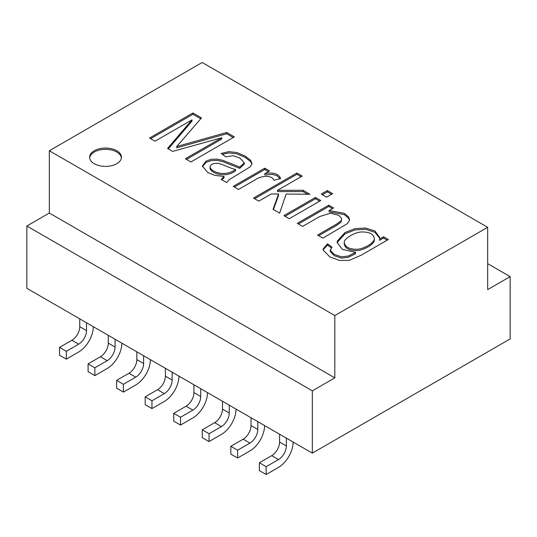 <?xml version="1.0" encoding="UTF-8"?>
<svg xmlns="http://www.w3.org/2000/svg" width="537" height="537" viewBox="0 0 537 537"><rect width="100%" height="100%" fill="white"/><g stroke="black" fill="none" stroke-linecap="round" stroke-linejoin="round"><path stroke-width="0.81" d="M329.114 210.517L344.324 213.323L348.54 216.928L349.567 219.667L349.439 220.546L347.124 223.788L322.898 238.139L317.575 235.072L336.773 223.989L341.055 220.814L341.666 219.197L341.404 218.042L338.625 215.31L330.53 213.169L319.83 216.478L302.6 226.426L297.283 223.352L328.798 205.161L333.598 207.926L329.114 210.517L329.114 211.813L344.324 214.619L348.54 218.223L349.5 220.304M298.404 224.003L328.798 206.456L328.798 205.161M328.798 206.456L332.47 208.578M285.046 216.29L315.441 198.744L319.636 201.167M320.757 200.516L289.242 218.713L283.925 215.639L315.441 197.448L320.757 200.516M315.441 198.744L315.441 197.448M322.375 194.743L327.348 191.87L331.544 194.287M332.672 193.642L326.57 197.166L321.247 194.092L327.348 190.568L332.672 193.642M327.348 191.87L327.348 190.568M273.44 209.584L278.549 195.307L278.549 194.011L271.259 193.944L258.8 201.133L253.477 198.066L296.907 172.995L302.224 176.062L277.535 190.32L303.009 190.266L309.943 194.273L286.12 194.072L279.643 213.169L273.051 209.363L278.549 194.011M277.535 190.32L277.535 191.615L303.009 191.568L307.667 194.253M254.605 198.71L296.907 174.29L301.103 176.713M303.009 191.568L303.009 190.266M296.907 174.29L296.907 172.995M264.788 173.713C273.145 172.001 278.435 173.612 280.656 178.532L273.924 180.284C271.534 174.23 259.955 176.143 255.015 179.922L238.535 189.433L233.239 186.379L264.754 168.188L269.554 170.954L264.788 173.713L264.788 175.008L272.507 174.391L276.958 175.727L280.079 178.687M234.367 187.03L264.754 169.484L268.433 171.605M224.05 176.498L214.766 175.344L207.826 172.545L202.348 166.067L206.033 161.093L211.33 159.274L217.17 159.106L222.774 160.308L239.717 167.047L244.288 162.839L240.005 158.14L233.125 155.696L225.782 156.871L221.184 153.414L228.937 151.642L236.824 152.528L245.094 156.032L250.705 160.375L252.034 163.879L250.067 166.92L229.165 179.687L226.708 182.607L221.217 179.439L224.05 176.498L224.05 177.794L221.848 179.801M202.395 166.718L206.033 162.389L211.33 160.57L217.17 160.402L222.774 161.603L239.717 168.35L239.717 167.047M209.967 168.598L209.967 167.302C211.377 170.263 214.766 172.256 220.143 173.276C226.151 173.981 231.286 172.719 235.555 169.491C232.145 168.98 223.291 164.631 219.049 163.496C213.525 162.865 210.497 164.134 209.967 167.302L209.967 168.598C211.377 171.558 214.766 173.552 220.143 174.572C226.151 175.277 231.286 174.015 235.555 170.786L235.555 169.491M222.358 154.294L228.937 152.944L236.824 153.824L245.094 157.334L250.705 161.671L251.994 164.08M201.496 117.912L176.72 146.534L226.708 132.464L234.34 136.868L190.917 161.946L185.393 158.757L221.794 137.74L172.645 151.394L167.551 148.454L192.011 119.845L155.005 141.211L149.514 138.043L192.937 112.965L201.496 117.912M226.708 132.464L226.708 133.76L176.72 147.836L176.72 146.534M150.635 138.687L192.937 114.267L192.937 112.965M192.937 114.267L200.751 118.778M89.672 157.878A15.895 9.176 180 0 1 105.527 149.353A15.895 9.176 180 0 1 121.382 157.878M116.764 163.718A15.895 9.176 180 0 1 99.446 165.705A15.895 9.176 180 0 1 89.632 157.227A15.895 9.176 180 0 1 105.527 148.051A15.895 9.176 180 0 1 121.422 157.227A15.895 9.176 180 0 1 116.764 163.718M173.733 413.329L180.513 417.242L180.513 425.062L173.733 421.149L173.733 413.329L186.084 406.2A11.102 6.41 120 0 0 193.931 392.601L193.931 384.774M180.513 417.242L192.857 410.114A11.102 6.41 120 0 0 200.71 396.514L200.71 388.687M180.513 425.062L192.857 417.934A20.688 11.942 120 0 0 207.483 392.601L207.483 392.601M209.061 441.548L202.281 437.635L202.281 429.808L209.061 433.721L209.061 441.548L221.405 434.42A20.688 11.942 120 0 0 236.032 409.08L236.032 409.08M209.061 433.721L221.405 426.593A11.102 6.41 120 0 0 229.259 412.993L229.259 405.167M202.281 429.808L214.632 422.679A11.102 6.41 120 0 0 222.479 409.08L222.479 401.253M237.609 458.027L230.829 454.114L230.829 446.294L237.609 450.201L237.609 458.027L249.953 450.899A20.688 11.942 120 0 0 264.58 425.566L264.58 425.566M237.609 450.201L249.953 443.079A11.102 6.41 120 0 0 257.807 429.479L257.807 421.652M230.829 446.294L243.18 439.165A11.102 6.41 120 0 0 251.027 425.566L251.027 417.739M259.378 462.773L266.157 466.687L266.157 474.513L259.378 470.6L259.378 462.773L271.729 455.644A11.102 6.41 120 0 0 279.576 442.045L279.576 434.218M266.157 466.687L278.502 459.558A11.102 6.41 120 0 0 286.355 445.958L286.355 438.132M266.157 474.513L278.502 467.385A20.688 11.942 120 0 0 293.128 442.045L293.128 442.045M487.67 263.654L510.15 276.629L510.15 338.928L312.333 453.134L26.85 288.309L26.85 226.017L49.33 213.035L334.813 377.86L312.333 390.835L26.85 226.017M510.15 276.629L487.67 289.604L487.67 227.312L334.813 315.561L334.813 377.86M312.333 453.134L312.333 390.835M334.813 315.561L49.33 150.743L49.33 213.035M49.33 150.743L202.187 62.487L487.67 227.312M178.935 376.115L178.935 376.115A20.688 11.942 120 0 1 164.309 401.454L151.964 408.583L151.964 400.756L164.309 393.628A11.102 6.41 120 0 0 172.162 380.028L172.162 372.201M151.964 400.756L145.185 396.843L157.536 389.714A11.102 6.41 120 0 0 165.383 376.115L165.383 368.295M145.185 396.843L145.185 404.67L151.964 408.583M123.416 384.277L116.636 380.364L116.636 388.191L123.416 392.097L123.416 384.277L135.76 377.149A11.102 6.41 120 0 0 143.614 363.549L143.614 355.722M116.636 380.364L128.981 373.235A11.102 6.41 120 0 0 136.834 359.636L136.834 351.809M150.387 359.636L150.387 359.636A20.688 11.942 120 0 1 135.76 384.969L123.416 392.097M94.868 367.791L88.088 363.878L88.088 371.705L94.868 375.618L94.868 367.791L107.212 360.663A11.102 6.41 120 0 0 115.066 347.063L115.066 339.243M88.088 363.878L100.432 356.749A11.102 6.41 120 0 0 108.286 343.156L108.286 335.33M121.839 343.156L121.839 343.15A20.688 11.942 120 0 1 107.212 368.489L94.868 375.618M93.29 326.671L93.29 326.671A20.688 11.942 120 0 1 78.664 352.01L66.32 359.139L66.32 351.312L78.664 344.183A11.102 6.41 120 0 0 86.517 330.584L86.517 322.757M66.32 351.312L59.54 347.399L71.884 340.27A11.102 6.41 120 0 0 79.738 326.671L79.738 318.844M59.54 347.399L59.54 355.226L66.32 359.139M388.325 239.529L361.092 255.25L349.178 260.391L339.579 260.458L329.805 256.854L323.214 250.141L323.066 249.094L327.523 243.785L332.034 247.188L330.268 250.309L334.202 254.35L341.458 256.84L348.372 256.021L355.595 252.316L342.378 249.383L337.162 242.442L337.323 241.066L345.016 232.514L354.964 228.641L365.603 228.01L375.001 231.031L379.78 237.683L379.652 238.992L383.525 236.757L388.325 239.529M350.883 235.475C346.345 238.092 344.123 240.502 344.23 242.704C345.069 246.98 349.198 249.175 356.608 249.296C363.247 249.282 375.027 242.831 374.289 238.415C373.611 234.152 369.51 231.991 361.985 231.93C358.401 232.085 354.702 233.266 350.883 235.475M344.23 242.704L344.23 243.999C345.069 248.282 349.198 250.477 356.608 250.591C363.247 250.578 375.027 244.134 374.289 239.717L374.289 238.415M323.126 249.745L327.523 245.08L331.222 247.872M379.652 238.992L379.652 240.294L383.525 238.052L387.204 240.18M337.196 243.086L337.323 242.362L345.016 233.817L354.964 229.943L365.603 229.306L375.001 232.326L379.746 238.341M330.208 249.839L330.268 251.611L334.202 255.646L341.458 258.136L348.372 257.317L355.595 253.612L355.595 252.316M327.523 245.08L327.523 243.785M318.703 235.723L336.773 225.285L341.055 222.117L341.666 219.197M264.754 169.484L264.754 168.188M239.717 168.35L244.288 164.134L244.288 162.839M186.514 159.402L221.794 139.036L221.794 137.74M226.708 133.76L233.219 137.519M168.296 148.883L192.011 121.14L192.011 119.845M383.525 238.052L383.525 236.757M186.084 406.2L192.857 410.114M193.931 392.601L200.71 396.514M214.632 422.679L221.405 426.593M222.479 409.08L229.259 412.993M243.18 439.165L249.953 443.079M251.027 425.566L257.807 429.479M271.729 455.644L278.502 459.558M279.576 442.045L286.355 445.958M172.162 380.028L165.383 376.115M164.309 393.628L157.536 389.714M143.614 363.549L136.834 359.636M135.76 377.149L128.981 373.235M115.066 347.063L108.286 343.156M107.212 360.663L100.432 356.749M86.517 330.584L79.738 326.671M78.664 344.183L71.884 340.27"/></g></svg>
